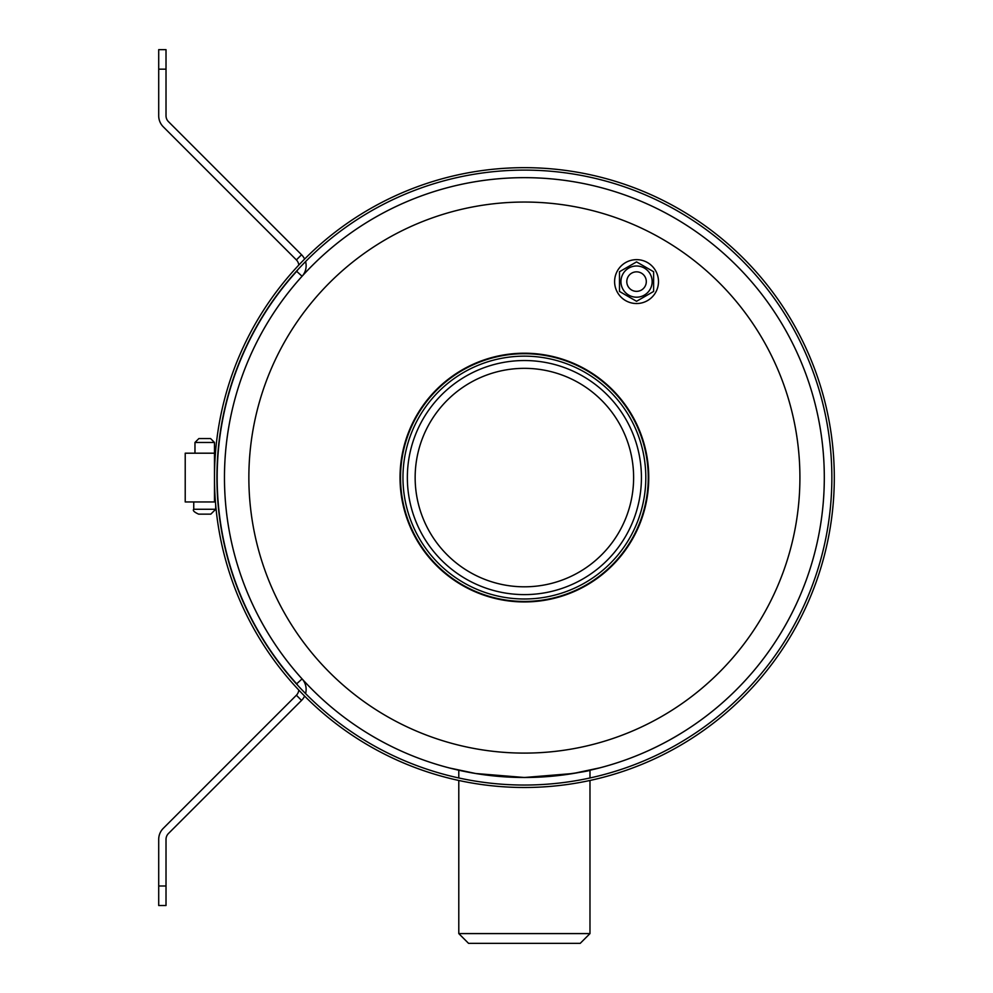 <?xml version="1.0" encoding="UTF-8"?>
<svg xmlns="http://www.w3.org/2000/svg" width="993" height="993" viewBox="0 0 993 993"><rect width="100%" height="100%" fill="white"/><g stroke="black" fill="none" stroke-linecap="round" stroke-linejoin="round"><path stroke-width="1.49" d="M524.391 177.66A299.911 299.911 0 0 0 264.572 627.39A299.911 299.911 0 0 0 783.961 627.812A299.911 299.911 0 0 0 524.875 177.66M575.481 773.1L599.971 767.812L573.135 773.497L524.428 777.494L475.709 773.51L449.556 767.999M482.946 774.614L476.764 773.684M474.12 773.249L472.767 773.013M470.161 772.542L467.343 772.008M224.468 477.571A299.911 299.911 0 0 0 674.346 737.303A299.911 299.911 0 0 0 674.346 217.839A299.911 299.911 0 0 0 224.468 477.571A299.911 299.911 0 0 0 674.346 737.303A299.911 299.911 0 0 0 674.346 217.839A299.911 299.911 0 0 0 224.468 477.571M400.03 477.571A124.348 124.348 0 0 0 586.565 585.274A124.348 124.348 0 0 0 586.565 369.88A124.348 124.348 0 0 0 400.03 477.571M415.148 477.571A109.242 109.242 0 0 0 579.006 572.179A109.242 109.242 0 0 0 579.006 382.975A109.242 109.242 0 0 0 415.148 477.571M402.959 477.571A121.431 121.431 0 0 0 585.1 582.73A121.431 121.431 0 0 0 585.1 372.412A121.431 121.431 0 0 0 402.959 477.571M407.353 477.571A117.037 117.037 0 0 1 582.903 376.21A117.037 117.037 0 0 1 582.903 578.931A117.037 117.037 0 0 1 407.353 477.571M400.527 477.571A123.864 123.864 0 0 1 586.317 370.302A123.864 123.864 0 0 1 586.317 584.852A123.864 123.864 0 0 1 400.527 477.571M508.366 777.06L505.71 776.911M481.667 774.428L477.534 773.808M473.425 773.125L466.425 771.834M568.319 774.255L567.028 774.441M589.979 933.594L580.222 943.35L468.547 943.35L458.791 933.594L589.979 933.594L589.979 780.461M550.978 776.303C575.754 773.15 588.762 771.127 589.979 770.233L589.979 777.966M571.074 773.832L563.887 774.875M548.732 776.501L543.357 776.886M535.289 777.296L521.685 777.482M512.661 777.258L500.807 776.563M626.794 281.59A9.756 9.756 0 0 0 641.428 290.043A9.756 9.756 0 0 0 641.428 273.149A9.756 9.756 0 0 0 626.794 281.59M158.706 69.162L158.706 49.65L166.017 49.65L166.017 69.162L158.706 69.162L158.706 115.771A15.603 15.603 0 0 0 163.274 126.806L296.386 259.918A8.292 8.292 0 0 1 298.781 265.094M297.813 269.724A8.292 8.292 0 0 1 296.671 271.337L302.083 276.253A15.603 15.603 0 0 0 305.559 261.593M304.615 259.074A15.603 15.603 0 0 0 301.549 254.742L168.45 121.63A8.292 8.292 0 0 1 166.017 115.771L166.017 69.162M296.671 271.337A307.234 307.234 0 0 0 296.671 683.805A8.292 8.292 0 0 1 297.813 685.431M298.781 690.048A8.292 8.292 0 0 1 296.386 695.237L301.549 700.413A15.603 15.603 0 0 0 304.615 696.081M305.559 693.561A15.603 15.603 0 0 0 302.083 678.902A299.911 299.911 0 0 1 302.083 276.253M296.386 259.918L301.549 254.742M296.671 683.805L302.083 678.902M166.017 885.992L166.017 905.504L158.706 905.504L158.706 885.992L166.017 885.992L166.017 839.383A8.292 8.292 0 0 1 168.45 833.512L301.549 700.413M158.706 885.992L158.706 839.383A15.603 15.603 0 0 1 163.274 828.348L296.386 695.237M210.814 514.151L198.625 514.151L210.814 514.151L198.625 514.151L210.814 514.151L215.692 509.272L215.692 505.04M214.476 477.571A309.915 309.915 0 0 0 679.349 745.966A309.915 309.915 0 0 0 679.349 209.188A309.915 309.915 0 0 0 214.476 477.571M216.921 477.571A307.47 307.47 0 0 0 678.12 743.856A307.47 307.47 0 0 0 678.12 211.298A307.47 307.47 0 0 0 216.921 477.571M214.476 442.468L194.976 442.468L198.873 438.558L210.578 438.558L214.476 442.468L214.476 501.961L185.219 501.961L185.219 453.193L214.476 453.193L214.476 501.961L215.431 501.961M614.605 281.59A21.945 21.945 0 0 0 647.523 300.594A21.945 21.945 0 0 0 647.523 262.586A21.945 21.945 0 0 0 614.605 281.59M652.153 281.59A15.603 15.603 0 0 1 628.743 295.107A15.603 15.603 0 0 1 628.743 268.085A15.603 15.603 0 0 1 652.153 281.59M619.483 291.445L619.483 271.734L636.55 261.891L653.617 271.734L653.617 291.445L636.55 301.301L619.483 291.445M248.858 477.571A275.533 275.533 0 0 0 662.157 716.189A275.533 275.533 0 0 0 662.157 238.965A275.533 275.533 0 0 0 248.858 477.571M193.747 501.961L193.747 509.272C192.505 510.464 194.131 512.09 198.625 514.151C194.131 512.09 192.505 510.464 193.747 509.272L215.692 509.272M458.791 933.594L458.791 780.461M458.791 777.966L458.791 770.233M194.976 442.468L194.976 453.193"/></g></svg>
